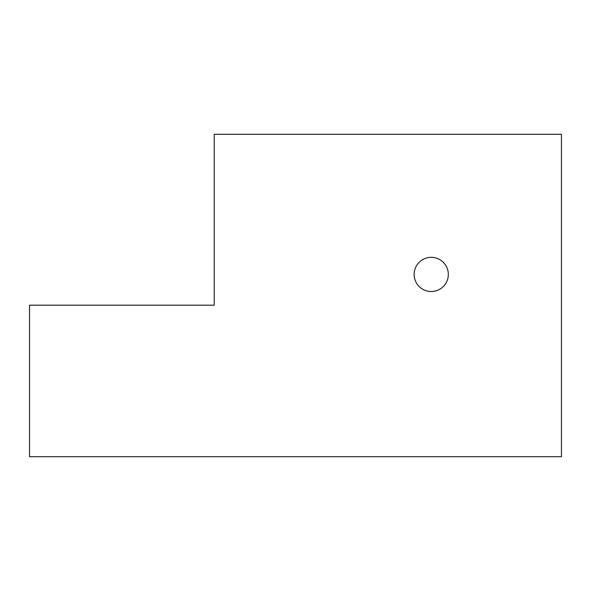 <?xml version="1.0" encoding="UTF-8"?>
<svg xmlns="http://www.w3.org/2000/svg" width="591" height="591" viewBox="0 0 591 591"><rect width="100%" height="100%" fill="white"/><g stroke="black" fill="none" stroke-linecap="round" stroke-linejoin="round"><path stroke-width="0.89" d="M29.55 456.703L29.55 305.185L214.215 305.185L214.215 134.297L561.45 134.297L561.45 456.703L29.55 456.703M414.151 274.423A17.087 17.087 0 0 1 431.238 257.336A17.087 17.087 0 0 1 448.325 274.423A17.087 17.087 0 0 1 431.238 291.511A17.087 17.087 0 0 1 414.151 274.423"/></g></svg>
